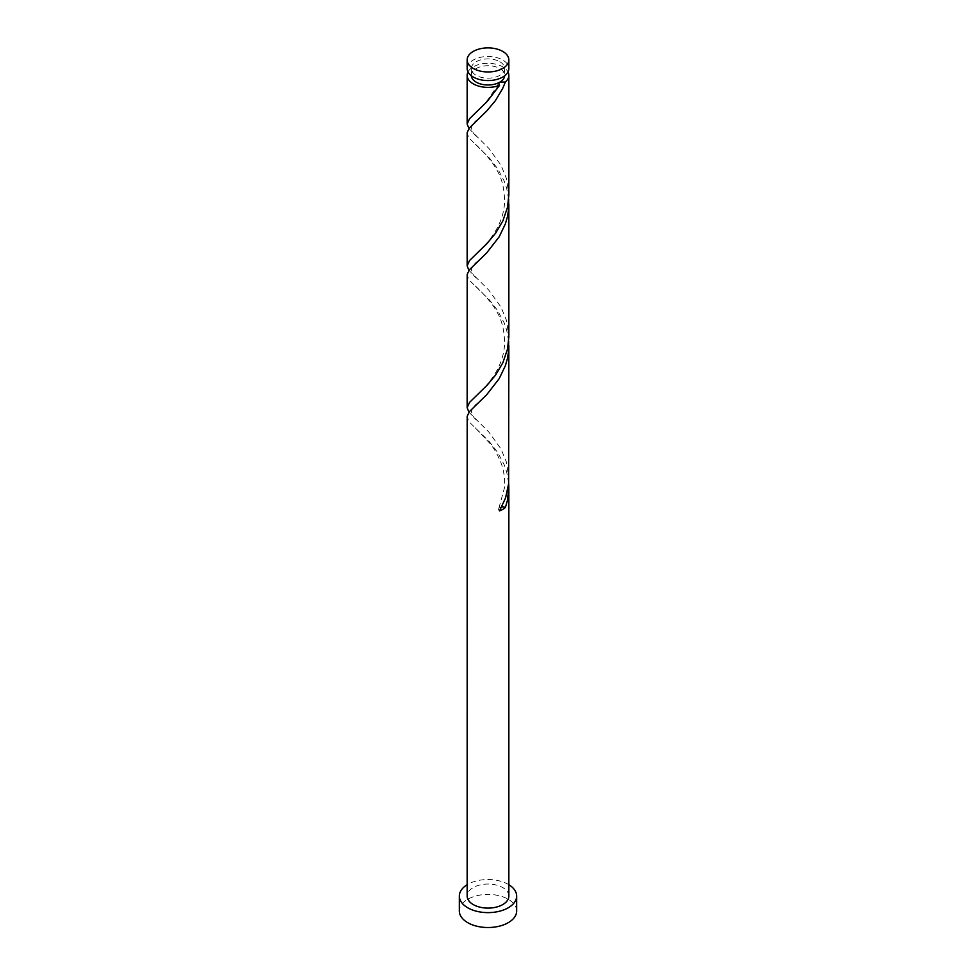 <?xml version="1.0" encoding="UTF-8"?>
<svg xmlns="http://www.w3.org/2000/svg" width="976" height="976" viewBox="0 0 976 976"><rect width="100%" height="100%" fill="white"/><g stroke="black" fill="none" stroke-linecap="round" stroke-linejoin="round"><path stroke-width="0.73" stroke-dasharray="4.88 3.66" d="M467.15 68.54A20.85 12.041 180 0 1 480.021 57.413A20.85 12.041 180 0 1 502.738 60.024A20.85 12.041 180 0 1 508.85 68.54M499.797 61.732A16.677 9.626 180 0 1 504.677 68.54A16.677 9.626 180 0 1 494.381 77.433A16.677 9.626 180 0 1 476.203 75.347A16.677 9.626 180 0 1 471.323 68.54A16.677 9.626 180 0 1 481.619 59.646A16.677 9.626 180 0 1 499.797 61.732M471.335 75.774A16.677 9.626 180 0 1 471.323 75.347A16.677 9.626 180 0 1 481.619 66.453A16.677 9.626 180 0 1 499.797 68.54A16.677 9.626 180 0 1 504.677 75.347A16.677 9.626 180 0 1 504.665 75.774M508.85 884.72A28.658 16.543 0 0 0 508.264 884.378A28.658 16.543 0 0 0 467.15 884.72M516.658 910.974A28.658 16.543 0 0 0 508.264 899.262A28.658 16.543 0 0 0 477.032 895.675A28.658 16.543 0 0 0 459.342 910.974M508.667 341.295L506.654 330.022L504.324 323.178L497.638 310.527L489.281 299.742L470.615 281.466L468.602 278.965L467.15 274.903M508.85 896.078A20.85 12.041 0 0 0 502.738 887.562A20.85 12.041 0 0 0 480.021 884.951A20.85 12.041 0 0 0 467.15 896.078M508.667 483.144L506.654 471.859L504.324 465.015L497.638 452.376L489.281 441.579L470.615 423.303L468.602 420.802L467.15 416.74M468.931 412.214L488.903 432.112L500.969 448.899L506.483 462.209L508.85 478.618M468.931 128.539L488.903 148.425L500.969 165.212L506.483 178.535L508.85 194.932M468.004 71.943A20.85 12.041 180 0 1 502.738 66.832A20.85 12.041 180 0 1 507.996 71.943M508.667 199.458L506.654 188.185L504.324 181.329L497.638 168.689L489.281 157.892L470.615 139.617L468.602 137.128L467.15 133.053M468.931 270.376L488.903 290.262L500.969 307.05L506.483 320.372L508.85 336.781M499.517 510.899A4.172 2.403 180 0 1 498.724 508.74A4.172 2.403 180 0 1 501.652 507.056M504.677 68.54L504.677 75.347M471.323 68.54L471.323 75.347M475.251 427.817L490.111 443.616C493.832 448.143 497.309 454.169 500.517 461.685C503.738 469.383 505.056 478.094 504.482 487.805L498.724 508.74M478.74 402.454C469.249 408.334 469.261 414.861 478.777 422.022M475.251 285.98C479.887 289.774 492.05 302.865 495.405 309.514C501.871 319.091 504.897 331.254 504.482 345.968C502.201 371.429 484.145 388.448 475.202 396.659M478.74 260.616C469.249 266.485 469.261 273.012 478.777 280.185M475.251 144.143C479.887 147.925 492.05 161.016 495.405 167.665C501.871 177.254 504.897 189.405 504.482 204.13C502.201 229.592 484.145 246.611 475.202 254.821M478.74 118.767C469.249 124.647 469.261 131.174 478.777 138.336M498.724 83.216C488.573 99.759 480.729 109.678 475.202 112.972"/><path stroke-width="1.46" d="M473.262 68.43A20.85 12.041 0 0 0 495.979 71.041A20.85 12.041 0 0 0 508.85 59.914A20.85 12.041 0 0 0 502.738 51.411A20.85 12.041 0 0 0 480.021 48.8A20.85 12.041 0 0 0 467.15 59.914A20.85 12.041 0 0 0 473.262 68.43M508.85 59.914L508.85 68.54A20.85 12.041 180 0 1 495.979 79.654A20.85 12.041 180 0 1 473.262 77.043A20.85 12.041 180 0 1 467.15 68.54L467.15 59.914M504.665 75.774A16.677 9.626 180 0 1 499.797 82.155A16.677 9.626 180 0 1 476.203 82.155A16.677 9.626 180 0 1 471.335 75.774M467.15 884.72A28.658 16.543 0 0 0 459.342 896.078A28.658 16.543 0 0 0 467.736 907.778A28.658 16.543 0 0 0 498.968 911.364A28.658 16.543 0 0 0 516.658 896.078A28.658 16.543 0 0 0 508.85 884.72M459.342 896.078L459.342 910.974A28.658 16.543 0 0 0 467.736 922.674A28.658 16.543 0 0 0 498.968 926.261A28.658 16.543 0 0 0 516.658 910.974L516.658 896.078M501.652 507.056A4.172 2.403 180 0 1 505.385 507.52L507.398 500.554L508.85 487.658L508.85 896.078A20.85 12.041 0 0 1 495.979 907.192A20.85 12.041 0 0 1 473.262 904.581A20.85 12.041 0 0 1 467.15 896.078L467.175 416.288L469.346 411.677L486.719 394.682L499.2 378.639L505.385 365.671L507.398 358.717L508.557 351.567L508.667 341.295M508.85 487.658L508.667 483.144M505.385 507.52A20.85 12.041 180 0 1 499.517 510.899L505.58 497.882L508.618 483.73L508.85 345.821M507.996 71.943A20.85 12.041 180 0 1 508.85 75.347L508.85 194.932L507.532 207.217L502.872 220.893L495.649 233.118L487.097 243.39L469.517 260.568L467.15 265.85L467.175 132.602L469.346 127.99L486.719 110.996L495.296 100.809L502.603 88.657L505.385 81.996L499.797 82.155L498.724 83.216L499.517 85.376A20.85 12.041 180 0 1 473.262 83.851A20.85 12.041 180 0 1 467.15 75.347A20.85 12.041 180 0 1 468.004 71.943M499.517 85.376L487.097 101.553L469.517 118.73L467.15 124.013L468.931 128.539M508.85 75.347A20.85 12.041 180 0 1 505.385 81.996M508.85 203.984L508.85 336.769L507.532 349.054L502.872 362.73L495.649 374.955L487.097 385.239L469.517 402.417L467.15 407.7L467.175 274.439L469.346 269.84L486.719 252.845L499.2 236.802L505.385 223.833L507.398 216.879L508.557 209.718L508.667 199.458M467.15 265.85L468.931 270.376M467.15 407.7L468.931 412.214M467.15 75.347L467.15 124.013"/></g></svg>
